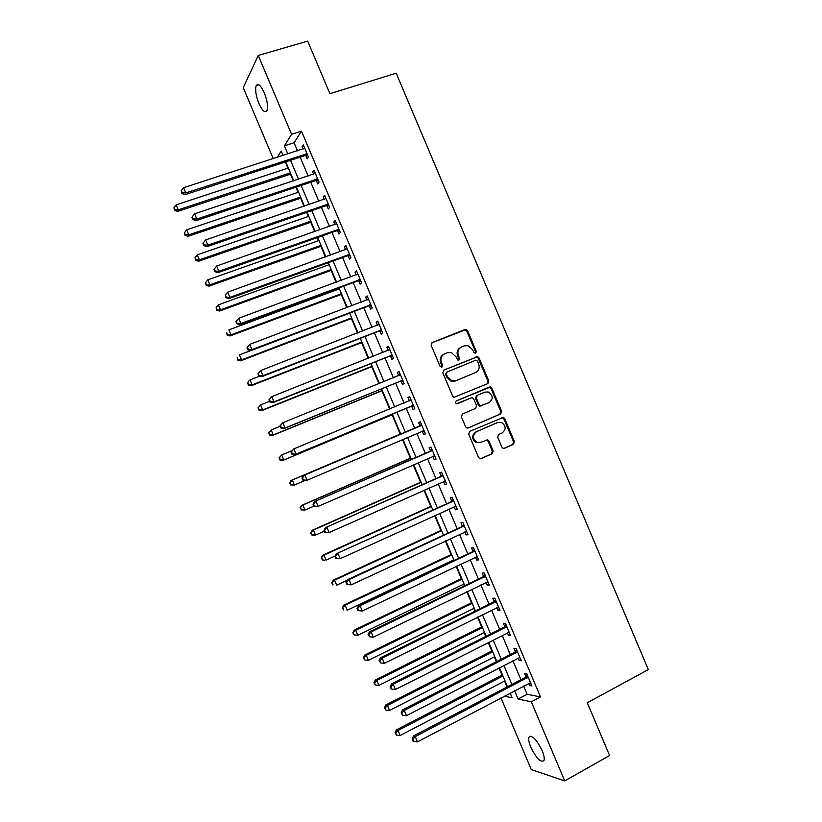 <?xml version="1.0" encoding="UTF-8"?>
<svg xmlns="http://www.w3.org/2000/svg" width="822" height="822" viewBox="0 0 822 822"><rect width="100%" height="100%" fill="white"/><g stroke="black" fill="none" stroke-linecap="round" stroke-linejoin="round"><path stroke-width="1.23" d="M475.65 353.316L476.328 351.436L467.574 330.732L466.053 329.417L464.954 329.499L432.177 342.599L431.17 345.312L440.027 366.263L441.887 367.115L442.596 365.215L441.445 362.502C440.191 358.536 441.25 355.638 444.651 353.82L447.384 352.71L451.247 352.504L455.871 356.625L458.008 360.221L458.861 360.18L459.549 358.289L458.409 355.587C457.155 351.641 458.214 348.775 461.563 346.976L464.276 345.877L467.975 345.641L472.681 349.782L473.811 352.463L475.65 353.316M475.311 353.398L475.537 351.837L466.804 331.163L465.283 329.858L431.601 342.969M441.599 367.198L441.856 365.595L440.715 362.892L441.445 362.502M458.542 360.262L458.789 358.68L457.649 355.988L458.409 355.587M530.807 747.198C528.916 742.605 528.299 739.276 528.936 737.221C532.009 734.745 536.396 739.183 542.13 750.548C544.01 755.151 544.637 758.47 544 760.514C540.845 762.929 536.447 758.49 530.807 747.198M258.868 103.397C255.848 95.599 254.954 89.66 256.197 85.601C258.129 82.981 260.831 85.385 264.294 92.835C267.325 100.685 268.208 106.613 266.975 110.61C265.013 113.231 262.31 110.826 258.868 103.397M501.872 447.117L503.064 448.298L504.482 448.278L513.473 444.291L514.418 441.548L504.687 418.542L503.424 417.319L469.701 431.406L468.715 434.17L478.558 457.453L479.709 458.625L481.199 458.614L492.214 453.723L493.179 450.97L488.987 441.044L487.785 439.852L480.901 442.267L477.017 442.308C472.414 438.825 472.229 435.3 476.452 431.745L497.762 422.477L501.369 422.374C506.105 425.755 506.383 429.279 502.18 432.937L498.656 434.478L497.69 437.222L501.872 447.117M273.243 158.687L243.24 87.646L258.262 55.464L307.685 41.1L329.91 93.687L396.194 73.199L648.342 669.601L587.298 702.759L609.595 755.531L564.714 780.9L531.269 769.577L500.999 697.919M258.262 55.464L291.563 134.294L284.412 145.833L287.844 153.961M523.593 686.031L527.087 694.282L540.486 696.912L301.469 131.14L291.563 134.294M540.486 696.912L531.3 701.803L564.714 780.9M487.826 383.617L488.792 380.915L479.062 357.919L477.623 356.635L443.798 370.095L442.791 372.818L452.624 396.091L453.939 397.334L487.826 383.617M491.875 388.231L501.605 411.226L500.649 413.949L468.242 427.954L466.814 427.974L465.591 426.772L461.378 416.805L462.375 414.052L475.619 408.4L476.596 405.667L473.821 399.091L472.506 397.858L471.181 397.899L456.405 403.766C455.141 402.862 455.069 401.937 456.2 400.982L490.529 386.977L491.875 388.231L491.063 388.57L500.773 411.534L501.605 411.226M301.469 131.14L294.091 142.73L297.502 150.827M300.174 157.146L308.158 176.042M310.778 182.237L318.813 201.256M321.381 207.329L329.458 226.471M331.975 232.431L340.113 251.696M342.579 257.533L350.778 276.922M353.193 282.634L361.433 302.147M363.797 307.747L372.089 327.382M374.4 332.859L382.754 352.617M385.015 357.971L393.409 377.853M395.618 383.083L404.075 403.099M406.232 408.205L414.73 428.303M416.867 433.389L425.344 453.436M427.543 458.635L435.958 478.568M438.208 483.891L446.572 503.701M448.874 509.147L457.196 528.834M459.549 534.403L467.81 553.977M470.215 559.669L478.435 579.12M480.891 584.935L489.059 604.262M491.566 610.201L499.684 629.416M502.242 635.478L510.308 654.569M512.918 660.754L520.932 679.722M305.784 155.594L307.161 158.862L308.445 157.012L303.339 144.939L302.085 146.84L303.02 149.049M305.394 154.67L305.671 155.327M316.367 180.645L317.744 183.912L319.07 182.165L313.963 170.092L312.668 171.88L313.655 174.213M315.997 179.782L316.265 180.388M326.951 205.695L328.327 208.963L329.694 207.329L324.598 195.246L323.252 196.931L324.289 199.386M326.611 204.894L326.848 205.459M337.534 230.756L338.911 234.013L340.329 232.492L335.222 220.409L333.835 221.991L334.924 224.56M348.127 255.817L349.504 259.074L350.963 257.656L345.857 245.573L344.418 247.042L345.559 249.734M358.711 280.877L360.087 284.135L361.588 282.819L356.491 270.736L355.012 272.103L356.193 274.918M369.304 305.938L370.681 309.195L372.222 307.993L367.126 295.91L365.595 297.174L366.838 300.102M379.887 331.009L381.264 334.266L382.857 333.167L377.76 321.083L376.188 322.234L377.473 325.296M390.481 356.08L391.858 359.337L393.502 358.351L388.395 346.257L386.772 347.305L388.118 350.48M401.074 381.151L402.451 384.419L404.136 383.525L399.03 371.441L397.365 372.376L398.742 375.644M411.668 406.232L413.045 409.49L414.781 408.719L409.664 396.625L407.959 397.458L409.346 400.715M422.261 431.314L423.649 434.571L425.416 433.903L420.309 421.809L418.562 422.539L419.939 425.796M432.865 456.395L434.242 459.662L436.061 459.097L430.954 447.004L429.156 447.62L430.533 450.888M443.479 481.538L444.836 484.754L446.706 484.292L441.599 472.198L439.749 472.701L441.137 475.969M454.134 506.753L455.439 509.846L457.351 509.486L452.244 497.392L450.353 497.793L451.73 501.06M464.79 531.968L466.043 534.937L467.995 534.69L462.889 522.597L460.957 522.895L462.334 526.152M475.445 557.182L476.647 560.039L478.64 559.895L473.534 547.801L471.551 547.986L472.938 551.254M486.1 582.408L487.251 585.141L489.296 585.11L484.179 573.006L482.154 573.088L483.542 576.356M496.755 607.633L497.855 610.243L499.951 610.314L494.834 598.211L492.768 598.19L494.145 601.457M507.41 632.858L508.458 635.344L510.596 635.529L505.489 623.425L503.372 623.292L504.749 626.559M518.066 658.093L519.072 660.456L521.251 660.754L516.134 648.65L513.976 648.404L515.363 651.671M528.731 683.329L529.676 685.579L531.906 685.969L526.789 673.865L524.59 673.516L525.967 676.783M285.296 161.996L287.906 168.171M290.433 174.161L293.31 180.984M295.941 187.2L298.109 192.327M300.595 198.215L304.017 206.312M306.585 212.415L308.312 216.494M310.757 222.279L314.713 231.65M317.241 237.63L318.525 240.661M320.919 246.333L325.42 256.978M327.896 262.845L328.738 264.838M331.081 270.397L336.116 282.326M338.541 288.07L338.941 289.015M341.243 294.461L346.822 307.664M351.415 318.535L357.529 333.013M361.577 342.599L368.246 358.371M371.75 366.674L378.952 383.72M381.922 390.758L389.659 409.079M392.094 414.833L400.232 434.098M402.513 439.513L410.404 458.183M413.23 464.882L420.576 482.278M423.947 490.251L430.759 506.373M434.663 515.62L440.931 530.467M445.38 540.999L451.114 554.562M453.405 559.988L453.693 560.655M456.107 566.379L461.296 578.667M463.629 584.206L464.358 585.922M466.824 591.758L471.479 602.762M473.862 608.414L475.034 611.188M477.551 617.147L481.661 626.878M484.086 632.632L485.699 636.454M488.268 642.537L491.844 650.983M494.32 656.86L496.375 661.72M498.995 667.926L502.026 675.098M504.554 681.089L507.051 686.997M283.076 155.502L281.196 151.022L277.25 157.392M504.328 696.162L512.147 697.796L510.164 693.1M507.482 686.771L499.437 667.7M496.817 661.494L488.71 642.311M486.141 636.228L477.983 616.932M475.465 610.962L467.266 591.552M464.8 585.706L456.549 566.173M454.134 560.45L445.832 540.794M443.469 535.194L435.115 515.425M432.804 509.948L424.399 490.056M422.138 484.703L413.682 464.687M411.473 459.457L402.965 439.328M400.807 434.222L392.279 414.031M390.111 408.894L381.624 388.796M379.404 383.535L370.969 363.571M368.698 358.187L360.313 338.335M357.991 332.838L349.658 313.12M347.285 307.5L339.003 287.895M336.578 282.152L328.348 262.68M325.882 256.813L317.703 237.466M315.175 231.485L307.058 212.261M304.479 206.147L296.403 187.046M293.773 180.819L285.758 161.842M514.593 690.768L518.086 699.039L531.3 701.803M290.515 160.3L298.52 179.247M301.15 185.464L309.206 204.534M311.774 210.627L319.892 229.831M322.409 235.801L330.578 255.128M333.044 260.985L341.264 280.425M343.678 286.159L351.95 305.733M354.323 311.343L362.636 331.04M364.958 336.527L373.332 356.347M375.603 361.721L384.028 381.665M386.237 386.915L394.714 406.982M396.882 412.11L405.4 432.269M407.558 437.366L416.045 457.474M418.254 462.694L426.69 482.678M428.95 488.021L437.345 507.883M439.647 513.349L447.99 533.098M450.353 538.687L458.645 558.313M461.06 564.026L469.3 583.538M471.756 589.364L479.956 608.753M482.463 614.712L490.611 633.978M493.169 640.061L501.266 659.213M503.886 665.409L511.921 684.449M294.091 142.73L284.412 145.833M527.087 694.282L518.086 699.039M302.085 146.84L303.893 146.254M312.668 171.88L314.466 171.284M323.252 196.931L325.05 196.324M333.835 221.991L335.623 221.365M344.418 247.042L346.206 246.405M355.012 272.103L356.789 271.455M365.595 297.174L367.372 296.495M376.188 322.234L377.956 321.556M386.772 347.305L388.539 346.607M397.365 372.376L399.122 371.667M407.959 397.458L409.716 396.728M423.649 434.571L425.385 433.831M434.242 459.662L435.979 458.902M444.836 484.754L446.572 483.973M455.439 509.846L457.166 509.054M466.043 534.937L467.759 534.136M476.647 560.039L478.363 559.217M487.251 585.141L488.956 584.308M497.855 610.243L499.56 609.4M508.458 635.344L510.154 634.492M519.072 660.456L520.758 659.583M529.676 685.579L531.361 684.685M460.618 347.459C457.402 349.309 456.416 352.155 457.649 355.988M443.675 354.323C440.458 356.203 439.472 359.06 440.715 362.892M487.189 383.884L487.98 381.274L478.27 358.31L476.842 357.025L443.366 370.342M477.459 361.094L475.63 360.242L446.973 372.027L446.274 373.928L447.487 376.795L451.833 380.822L455.994 380.668L475.548 372.551C478.877 370.722 479.914 367.845 478.661 363.92L477.459 361.094M446.808 372.109L445.534 374.298L446.274 373.928M475.229 372.695L455.234 381.028L451.073 381.182L446.736 377.154L445.534 374.298M467.821 428.077L499.817 414.247L500.773 411.534M471.181 397.899L457.289 403.766M456.118 401.023L489.265 387.028M489.244 402.585C493.519 398.855 493.179 395.32 488.247 391.991L484.826 392.125L477.325 395.3L476.349 398.023L479.123 404.588L480.418 405.821L489.244 402.585M481.754 405.78L479.616 406.14L478.322 404.907L475.558 398.351L476.534 395.629L484.826 392.125M491.063 388.57L489.717 387.316L488.463 387.378M480.007 442.565L476.215 442.565C471.623 439.082 471.438 435.568 475.65 432.012L496.94 422.765M480.562 458.768L491.392 453.96L492.357 451.206L488.176 441.301L486.1 439.986M503.855 448.432L512.62 444.538L513.565 441.804L503.855 418.83L501.708 417.535M288.368 168.017L176.144 204.832L178.251 209.836L177.531 211.449L290.896 174.017M174.778 209.692L173.935 207.689L174.5 210.329L174.778 209.692L178.251 209.836L290.413 172.846M173.935 207.689L176.144 204.832M177.531 211.449L174.5 210.329M307.058 153.735L185.803 192.923L183.594 187.704L304.726 148.207M307.911 155.759L304.705 155.666L185.012 194.68L185.803 192.923L182.165 192.78L181.282 190.694L181.857 193.489L182.165 192.78M181.857 193.489L185.012 194.68M183.594 187.704L181.282 190.694M298.571 192.173L186.697 229.831L188.803 234.835L188.043 236.346L301.058 198.061M185.33 234.671L184.477 232.677L185.022 235.277L185.33 234.671L188.803 234.835L300.616 197.003M184.477 232.677L186.697 229.831M188.043 236.346L185.022 235.277M308.774 216.34L197.249 254.83L199.356 259.834L198.554 261.242L311.219 222.115M195.872 259.66L195.03 257.666L195.554 260.225L195.872 259.66L199.356 259.834L310.819 221.169M195.03 257.666L197.249 254.83M198.554 261.242L195.554 260.225M318.987 240.507L207.802 279.84L209.908 284.844L209.055 286.138L321.381 246.168M206.425 284.659L205.572 282.655L206.086 285.183L209.908 284.844L321.032 245.336M205.572 282.655L207.802 279.84M209.055 286.138L206.086 285.183M317.682 178.898L196.818 219.032L194.609 213.812L315.35 173.37M318.484 180.789L315.299 180.727L195.985 220.676L196.818 219.032L193.18 218.868L192.297 216.782L191.968 217.45L192.851 219.525L193.18 218.868M192.851 219.525L195.985 220.676M194.609 213.812L192.297 216.782M328.317 204.051L207.832 245.131L205.634 239.911L325.974 198.523M329.067 205.829L325.882 205.788L206.959 246.662L207.832 245.131L204.195 244.966L203.311 242.88L202.962 243.497L203.846 245.573L204.195 244.966M203.846 245.573L206.959 246.662M205.634 239.911L203.311 242.88M338.941 229.215L218.858 271.25L216.648 266.02L336.609 223.687M339.64 230.869L336.465 230.848L217.933 272.657L218.858 271.25L215.21 271.065L214.326 268.969L213.956 269.544L214.84 271.63L215.21 271.065M214.84 271.63L217.933 272.657M216.648 266.02L214.326 268.969M329.19 264.674L218.354 304.849L220.471 309.853L219.566 311.045L331.543 270.233M216.967 309.658L216.124 307.654L216.618 310.13L220.471 309.853L331.235 269.503M216.124 307.654L218.354 304.849M219.566 311.045L216.618 310.13M349.576 254.378L229.883 297.358L227.673 292.139L347.244 248.85M350.223 255.919L347.059 255.909L228.906 298.653L229.883 297.358L226.225 297.163L225.341 295.067L225.834 297.677L226.225 297.163M225.834 297.677L228.906 298.653M227.673 292.139L225.341 295.067M339.404 288.841L228.917 329.858L231.023 334.862L230.078 335.951L341.705 294.286M227.519 334.657L226.677 332.653L227.149 335.088L231.023 334.862L341.449 293.68M230.078 335.951L227.149 335.088M250.679 350.614L239.469 354.878L241.586 359.882L240.599 360.858L351.867 318.361M238.072 359.656L237.229 357.652L237.681 360.046L241.586 359.882L351.662 317.857M240.599 360.858L237.681 360.046M259.752 376.116L250.032 379.898L252.138 384.902L251.111 385.775L362.04 342.425M248.624 384.665L247.782 382.662L248.223 385.015L252.138 384.902L361.875 342.034M247.381 383.021L249.004 380.792L247.782 382.662M251.111 385.775L248.223 385.015M269.585 401.331L260.595 404.917L262.701 409.921L261.622 410.692L372.202 366.499M259.187 409.675L258.344 407.671L258.755 409.983L262.701 409.921L372.089 366.211M257.913 407.989L260.595 404.917L258.344 407.671M261.622 410.692L258.755 409.983M280.127 426.289L271.157 429.937L273.264 434.941L272.144 435.609L382.374 390.573M269.739 434.684L268.897 432.691L269.297 434.951L273.264 434.941L382.302 390.399M268.455 432.958L271.157 429.937L268.897 432.691M272.144 435.609L269.297 434.951M235.955 321.659L236.839 323.734L236.356 321.176L235.955 321.659L238.699 318.258L357.868 274.014M236.356 321.176L238.699 318.258L240.908 323.478L239.88 324.659L357.652 280.98L360.807 280.96M360.211 279.542L240.908 323.478L237.239 323.262M357.303 274.486L357.847 273.962M236.839 323.734L239.88 324.659M246.96 347.716L247.833 349.802L248.265 349.371L247.381 347.285L246.96 347.716L249.724 344.377L368.503 299.187M247.381 347.285L249.724 344.377L251.933 349.597L250.854 350.665L368.235 306.051L371.39 306.01M370.845 304.715L251.933 349.597L248.265 349.371M367.609 299.814L368.431 299.013M247.833 349.802L250.854 350.665M257.964 373.784L258.838 375.87L258.406 373.394L257.964 373.784L260.749 370.496L379.137 324.361M258.406 373.394L260.749 370.496L262.958 375.726L261.838 376.671L378.829 331.132L381.973 331.071M381.48 329.889L262.958 375.726L259.279 375.479M377.956 325.111L379.014 324.063M258.838 375.87L261.838 376.671M268.958 399.852L269.842 401.937L270.304 401.598L269.421 399.513L268.958 399.852L271.784 396.625L389.772 349.535M269.421 399.513L271.784 396.625L273.983 401.855L272.812 402.688L389.433 356.214L392.556 356.121M392.115 355.073L273.983 401.855L270.304 401.598M388.313 350.408L389.597 349.124M269.842 401.937L272.812 402.688M279.963 425.919L280.847 428.005L281.33 427.717L280.446 425.632L279.963 425.919L282.809 422.755L400.417 374.719M280.446 425.632L282.809 422.755L285.018 427.985L283.796 428.704L400.026 381.295L403.15 381.182M402.749 380.247L285.018 427.985L281.33 427.717M398.67 375.716L400.191 374.185M280.847 428.005L283.796 428.704M291.759 450.795L281.72 454.967L283.826 459.971L282.665 460.536L392.546 414.648M280.302 459.704L279.459 457.7L279.84 459.93L283.826 459.971L392.515 414.586M278.997 457.926L281.72 454.967L279.459 457.7M282.665 460.536L279.84 459.93M290.978 451.997L291.851 454.083L292.355 453.836L291.471 451.751L290.978 451.997L293.844 448.894L411.051 399.903M291.471 451.751L293.844 448.894L296.043 454.114L294.779 454.73L410.62 406.376L413.733 406.253M413.394 405.441L296.043 454.114L292.355 453.836M409.017 401.044L410.774 399.245M291.851 454.083L294.779 454.73M400.684 433.913L291.08 480.469L292.283 479.997L294.389 485.001L304.818 480.562M400.694 433.944L292.283 479.997L289.539 482.904L290.854 484.723L290.012 482.72M290.854 484.723L294.389 485.001L290.382 484.908M289.539 482.904L291.08 480.469M420.854 425.745L303.565 475.548L421.696 425.087M302.506 477.87L304.88 475.024L307.079 480.254L305.763 480.747L302.866 480.161L303.38 479.966L302.506 477.87L301.982 478.075L302.866 480.161M424.029 430.625L307.079 480.254L303.38 479.966M419.097 426.443L421.367 424.306M424.327 431.314L421.686 431.334M303.565 475.548L301.982 478.075M410.856 457.988L301.602 505.407L302.845 505.037L304.962 510.041L313.84 506.167M410.908 458.131L302.845 505.037L300.081 507.883L301.417 509.743L300.575 507.739M301.417 509.743L304.962 510.041L300.924 509.887M300.081 507.883L301.602 505.407M431.499 450.939L314.549 501.574L432.341 450.281M313.531 503.999L315.905 501.173L318.114 506.403L313.87 506.249L314.415 506.095L313.531 503.999L312.987 504.163L313.87 506.249M434.674 455.82L318.114 506.403L314.415 506.095M429.701 451.535L431.951 449.377M434.92 456.385L432.67 456.395M314.549 501.574L312.987 504.163M421.028 482.082L312.124 530.334L313.418 530.067L315.525 535.081L324.382 531.146M421.131 482.329L313.418 530.067L310.624 532.872L311.98 534.773L311.137 532.769M311.98 534.773L315.525 535.081L314.23 535.317L311.466 534.865M310.624 532.872L312.124 530.334M442.144 476.144L325.543 527.601L442.976 475.476M324.556 530.139L326.94 527.313L329.149 532.543L324.885 532.327L325.44 532.224L324.556 530.139L324.002 530.241L324.885 532.327M445.319 481.014L329.149 532.543L325.44 532.224M440.304 476.637L442.544 474.448M445.514 481.456L443.603 481.487M325.543 527.601L324.002 530.241M431.201 506.167L322.645 555.271L323.981 555.117L326.098 560.121L335.212 555.98M431.355 506.527L323.981 555.117L321.166 557.861L322.543 559.803L321.7 557.799M322.543 559.803L324.752 560.255L322.019 559.854M321.166 557.861L322.645 555.271M452.799 501.348L336.527 553.638L453.621 500.67M335.592 556.268L337.986 553.463L340.195 558.693L335.89 558.426L336.475 558.364L335.592 556.268L335.016 556.34L335.89 558.426M455.963 506.208L340.195 558.693L336.475 558.364M450.908 501.728L453.138 499.529M456.107 506.537L454.535 506.568M336.527 553.638L335.016 556.34M441.373 530.262L333.177 580.209L334.554 580.157L336.671 585.172L347.182 580.291M441.578 530.735L334.554 580.157L331.718 582.849L333.115 584.832L332.263 582.829M333.115 584.832L332.561 584.843M331.718 582.849L333.177 580.209M463.444 526.553L461.512 526.83L347.521 579.674L349.021 579.613L464.276 525.875M346.627 582.408L349.021 579.613L351.23 584.853L346.905 584.514L347.511 584.504L346.627 582.408L346.031 582.428L346.905 584.514M466.608 531.413L351.23 584.853L347.511 584.504M461.512 526.83L463.742 524.611M466.701 531.618L465.458 531.649M347.521 579.674L346.031 582.428M451.555 554.357L343.699 605.146L345.127 605.208L347.244 610.212L453.847 559.782M451.802 554.942L345.127 605.208L342.271 607.838L343.678 609.873L342.836 607.869M343.678 609.873L343.113 609.842M342.271 607.838L343.699 605.146M461.738 578.452L354.231 630.094L355.7 630.258L357.817 635.262L464.07 583.99M462.026 579.15L355.7 630.258L352.813 632.837L354.251 634.913L353.398 632.909M357.817 635.262L354.251 634.913M352.813 632.837L354.231 630.094M471.91 602.547L364.763 655.042L366.273 655.309L368.39 660.323L474.304 608.198M472.26 603.358L366.273 655.309L363.365 657.836L364.814 659.953L363.971 657.949M368.39 660.323L364.814 659.953M363.365 657.836L364.763 655.042M482.093 626.652L375.294 680L376.846 680.369L378.963 685.384L484.528 632.416M482.483 627.576L376.846 680.369L374.544 683L373.918 682.846L375.387 685.003L374.544 683M378.963 685.384L375.387 685.003M373.918 682.846L375.294 680M492.275 650.767L385.826 704.947L387.429 705.43L389.546 710.444L494.762 656.634M492.717 651.795L387.429 705.43L385.117 708.04L384.47 707.845L385.96 710.054L385.117 708.04M389.546 710.444L385.96 710.054M384.47 707.845L385.826 704.947M502.458 674.872L396.358 729.915L398.002 730.491L400.119 735.505L504.985 680.852M502.941 676.013L398.002 730.491L395.69 733.101L395.033 732.854L396.533 735.104L395.69 733.101M400.119 735.505L396.533 735.104M395.033 732.854L396.358 729.915M474.099 551.768L472.116 551.942L358.505 605.711L360.067 605.773L474.921 551.079M357.662 608.557L360.067 605.773L362.266 611.003L357.919 610.612L358.546 610.643L357.662 608.557L357.046 608.527L357.919 610.612M477.263 556.617L362.266 611.003L358.546 610.643M472.116 551.942L474.335 549.692M477.294 556.699L476.411 556.73M358.505 605.711L357.046 608.527M484.744 576.982L482.72 577.044L369.499 631.758L371.102 631.933L485.566 576.284M368.698 634.697L368.061 634.625L369.581 636.793L368.698 634.697L371.102 631.933L373.311 637.163L487.908 581.822M482.72 577.044L484.929 574.773M369.499 631.758L368.061 634.625M369.581 636.793L373.311 637.163M495.399 602.197L493.334 602.156L380.494 657.806L382.148 658.093L496.221 601.499M379.733 660.847L379.076 660.734L380.617 662.943L379.733 660.847L382.148 658.093L384.357 663.333L498.564 607.037M493.334 602.156L495.532 599.865M380.494 657.806L379.076 660.734M380.617 662.943L384.357 663.333M506.054 627.422L503.937 627.268L391.498 683.863L393.193 684.264L506.876 626.713M390.779 687.007L390.101 686.843L390.974 688.928L391.662 689.103L390.779 687.007L393.193 684.264L395.403 689.494L509.208 632.252M503.937 627.268L506.136 624.956M391.498 683.863L390.101 686.843M391.662 689.103L395.403 689.494M516.719 652.647L514.551 652.391L402.492 709.91L404.239 710.434L517.521 651.928M401.814 713.167L401.115 712.951L402.698 715.253L401.814 713.167L404.239 710.434L406.448 715.674L519.864 657.466M514.551 652.391L516.73 650.058M402.492 709.91L401.115 712.951M402.698 715.253L406.448 715.674M527.375 677.873L525.166 677.513L413.487 735.978L415.285 736.604L528.176 677.153M412.86 739.327L412.141 739.06L413.024 741.156L413.743 741.413L412.86 739.327L415.285 736.604L417.494 741.845L530.519 682.692M525.166 677.513L527.334 675.16M413.487 735.978L412.141 739.06M413.743 741.413L417.494 741.845M475.537 351.837L476.328 351.436M441.856 365.595L442.596 365.215M458.789 358.68L459.549 358.289M491.094 388.559L490.415 386.946M488.689 382.857L488.011 381.264M464.183 329.941L464.954 329.499M466.804 331.163L467.574 330.732M475.661 357.097L476.452 356.707M478.27 358.31L479.062 357.919M487.98 381.274L488.792 380.915M446.736 377.154L447.487 376.795M455.234 381.028L455.994 380.668M474.767 372.921L475.548 372.551M499.817 414.247L500.649 413.949M476.534 395.629L477.325 395.3M475.558 398.351L476.349 398.023M478.322 404.907L479.123 404.588M475.65 432.012L476.452 431.745M488.176 441.301L488.987 441.044M492.357 451.206L493.179 450.97M491.392 453.96L492.214 453.723M503.855 418.83L504.687 418.542M513.565 441.804L514.418 441.548M512.62 444.538L513.473 444.291M306.77 153.714L305.496 155.574M305.979 153.806L304.705 155.666M317.395 178.877L316.08 180.624M316.604 178.97L315.299 180.727M328.019 204.031L326.663 205.685M327.238 204.133L325.882 205.788M338.654 229.194L337.246 230.735M337.873 229.307L336.465 230.848M349.288 254.368L347.84 255.796M348.507 254.481L347.059 255.909M359.923 279.531L358.423 280.857M359.142 279.655L357.652 280.98M370.558 304.705L369.016 305.928M369.777 304.828L368.235 306.051M381.192 329.879L379.61 330.999M380.411 330.012L378.829 331.132M391.827 355.063L390.193 356.07M391.056 355.207L389.433 356.214M389.577 349.74L388.868 350.193M402.472 380.247L400.787 381.151M401.701 380.391L400.026 381.295M400.222 374.914L399.06 375.562M413.106 405.431L411.39 406.232M412.336 405.585L410.62 406.376M410.856 400.108L409.14 400.92M423.751 430.625L421.984 431.314M421.501 425.293L419.744 426.002M434.396 455.82L432.917 456.292M432.146 450.487L430.338 451.093M445.041 481.014L444.137 481.24M442.791 475.681L440.941 476.174M455.686 506.218L455.039 506.342M453.436 500.886L451.535 501.276M464.081 526.09L462.139 526.368M474.726 551.295L472.742 551.47M485.381 576.499L483.346 576.571M496.026 601.714L493.95 601.673M506.681 626.929L504.564 626.785M517.336 652.154L515.168 651.897M527.991 677.369L525.782 677.009M528.936 737.221L530.899 736.152M256.197 85.601L258.868 84.8M465.283 329.858L466.053 329.417M476.842 357.025L477.623 356.635M451.073 381.182L451.833 380.822M479.616 406.14L480.418 405.821M489.717 387.316L490.529 386.977M476.215 442.565L477.017 442.308M486.973 440.109L487.785 439.852M502.591 417.617L503.424 417.319M306.452 153.714L305.188 155.574M317.21 178.867L315.895 180.624M327.957 204.031L326.601 205.675"/></g></svg>
